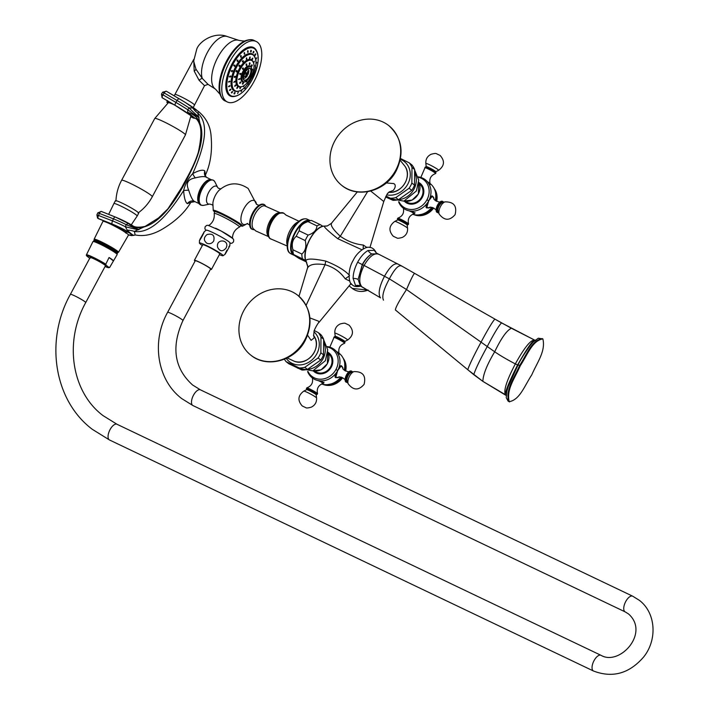 <?xml version="1.0" encoding="UTF-8"?>
<svg xmlns="http://www.w3.org/2000/svg" width="710" height="710" viewBox="0 0 710 710"><rect width="100%" height="100%" fill="white"/><g stroke="black" fill="none" stroke-linecap="round" stroke-linejoin="round"><path stroke-width="1.06" d="M350.704 283.929A17.723 15.682 -51.9 0 0 351.459 283.956M360.307 286.21L355.586 285.606L353.101 278.418C353.163 273.323 354.68 267.91 357.662 262.185C360.778 256.55 364.239 252.653 368.064 250.515L374.489 250.346L376.22 252.769M361.15 286.458L360.387 286.006L358.142 279.394L362.26 264.573C365.046 259.505 368.215 255.964 371.774 253.967L377.711 253.781M374.489 250.337A8.059 7.127 128.1 0 0 376.477 253.008A8.059 7.127 128.1 0 1 376.477 253.008L377.676 253.754A8.059 7.127 128.1 0 1 376.824 253.266M379.051 254.42C374.534 252.449 369.546 256.132 364.088 265.451L389.364 278.852L406.519 289.538L494.692 351.778C499.751 355.293 506.629 359.331 515.336 363.911C524.406 347.501 530.858 339.575 534.71 340.134C532.606 340.401 526.9 348.672 517.599 364.94L518.016 364.993M467.81 369.759L482.88 381.377L505.653 394.866M505.44 394.716C503.372 390.802 506.665 380.533 515.336 363.911L517.599 364.94C509.185 381.678 505.129 391.601 505.44 394.716L505.804 394.938M535.722 340.267L534.71 340.134M531.79 374.818C524.193 386.506 519.738 399.819 509.194 401.691C506.301 389.275 514.537 378.927 520.261 365.765C527.867 354.068 532.314 340.764 542.866 338.892C545.75 351.308 537.523 361.647 531.79 374.818M518.007 364.931L508.191 386.719L506.887 391.121L506.23 397.618L508.085 401.097A3.177 2.813 -51.9 0 0 508.555 401.39L509.54 401.904L508.555 401.39C505.671 388.973 513.898 378.625 519.631 365.464C527.228 353.766 531.683 340.454 542.227 338.59M520.261 365.765L517.989 364.878C520.829 359.207 525.009 352.613 530.512 345.095L533.139 342.034L538.304 338.217L542.866 338.892M307.474 268.273C309.134 264.439 314.991 263.25 325.056 264.697C333.567 267.129 340.285 271.841 345.211 278.835L349.489 275.808M326.893 226.02L325.073 226.144M366.964 247.533L363.325 245.048C355.115 244.196 347.438 241.267 340.303 236.261C333.061 229.543 330.177 225.176 331.65 223.18M370.709 191.043L383.773 201.525C386.462 195.214 387.891 192.41 388.059 193.138L389.79 191.558M307.767 266.765L305.859 260.677A20.741 9.487 -64.5 0 1 309.915 239.323A20.741 9.487 -64.5 0 1 324.381 226.135C323.751 226.872 328.206 231.052 337.738 238.675L361.958 249.778M349.418 275.285C344.581 270.146 336.682 265.407 325.73 261.085C313.483 258.573 306.862 258.431 305.859 260.677A0.63 0.515 -19.9 0 1 305.735 260.499C301.377 250.55 314.77 225.372 324.301 226.126A0.63 0.55 89.5 0 1 324.381 226.135L324.905 226.135M345.211 278.835L349.808 281.124M313.625 335.715L314.086 331.259C313.518 331.375 317.716 323.059 318.897 322.482L318.462 321.16L309.915 317.92M307.59 335.271L311.122 340.356L314.255 337.8L313.571 335.404M313.944 331.801A19.339 17.102 128.1 0 1 316.811 353.828A19.339 17.102 -51.9 0 1 286.29 358.408M284.426 359.216A21.753 19.241 -51.9 0 0 286.103 361.647L299.292 367.949A21.753 19.241 -51.9 0 0 304.794 367.31L318.089 357.973A21.753 19.241 -51.9 0 0 319.633 355.453A21.753 19.241 -51.9 0 0 320.867 352.781L320.973 337.143A21.753 19.241 -51.9 0 0 318.257 332.591L314.299 330.558M320.867 352.781L323.52 354.867A21.753 19.241 -51.9 0 1 322.296 357.538A21.753 19.241 -51.9 0 1 320.742 360.05L307.448 369.395A21.753 19.241 -51.9 0 1 301.945 370.034L288.766 363.733L286.103 361.647M301.945 370.034L299.292 367.949M307.448 369.395L304.794 367.31M320.742 360.05L318.089 357.973M323.52 354.867L323.627 339.229A21.753 19.241 -51.9 0 0 320.911 334.667L318.257 332.591M323.627 339.229L320.973 337.143M314.787 371.09L314.903 371.179A11.067 9.789 128.1 0 0 330.62 366.715A11.067 9.789 -51.9 0 0 328.57 353.766L328.464 353.678M327.913 352.284A11.937 10.561 -51.9 0 1 331.321 367.043A11.937 10.561 128.1 0 1 313.305 370.895M308.007 371.525A17.005 15.043 128.1 0 0 321.594 379.184A17.005 15.043 128.1 0 0 335.981 369.457A17.005 15.043 -51.9 0 0 327.274 346.986M339.868 377.063L335.644 377.649L337.694 370.558A17.972 15.895 128.1 0 1 318.479 380.631A17.972 15.895 128.1 0 1 314.814 379.451A17.972 15.895 128.1 0 1 307.599 371.525M340.782 377.09A17.972 15.895 128.1 0 1 327.683 384.616A17.972 15.895 128.1 0 1 321.559 383.995M318.142 380.569L323.813 383.072L321.905 383.835M341.173 377.143A17.005 15.043 128.1 0 1 331.721 383.835L327.683 384.616M344.208 370.15A17.972 15.895 -51.9 0 0 344.661 362.996A17.972 15.895 -51.9 0 0 339.007 353.189M344.394 370.318A17.005 15.043 -51.9 0 0 344.865 367.105L344.661 362.996M335.981 369.457A43.834 3.967 28.2 0 1 337.694 370.558A17.972 15.895 -51.9 0 0 338.599 355A17.972 15.895 -51.9 0 0 331.73 347.909A17.972 15.895 -51.9 0 0 327.177 346.586M337.694 370.558L341.341 365.73L342.229 366.644M339.105 353.74L339.229 354.334L337.836 353.518M333.815 337.481A6.15 0.559 -151.8 0 1 337.951 339.034A6.15 0.559 -151.8 0 1 344.173 342.69A6.15 0.559 28.2 0 1 344.607 343.276L344.971 342.415A6.097 0.55 28.2 0 0 344.501 341.963A6.097 0.55 -151.8 0 0 338.945 338.652A6.097 0.55 -151.8 0 0 334.321 336.709L329.83 347.163M341.696 366.227A6.603 3.026 115.5 0 0 341.19 365.668M336.265 377.622A6.603 3.026 -64.5 0 1 335.484 377.56M340.09 366.227A6.319 2.893 -64.5 0 1 341.581 366.165L340.898 365.836A6.319 2.893 115.5 0 0 340.623 365.739M334.96 376.841A6.319 2.893 115.5 0 0 335.457 377.241L336.141 377.569A6.319 2.893 -64.5 0 1 335.111 375.572M347.616 382.521A6.097 2.787 -64.5 0 1 347.19 375.155A6.097 2.787 115.5 0 1 352.648 371.969M341.67 377.267A17.005 15.043 128.1 0 1 325.757 384.687M344.767 370.611A17.005 15.043 -51.9 0 0 344.27 361.106M345.646 371.117A17.005 15.043 -51.9 0 0 343.214 358.293M342.69 377.676A17.005 15.043 128.1 0 1 322.775 384.323M306.889 389.204A6.097 0.55 -151.8 0 0 306.906 389.213A6.097 0.55 28.2 0 1 306.418 388.743A6.097 0.55 28.2 0 1 310.421 390.207A6.097 0.55 28.2 0 1 316.669 393.873A6.097 0.55 -151.8 0 1 317.068 394.449L317.583 393.677A6.15 0.559 -151.8 0 0 317.095 393.189A6.15 0.559 28.2 0 0 311.388 389.799A6.15 0.559 28.2 0 0 306.782 387.891C311.486 386.107 313.332 382.752 312.338 377.818M316.411 394.307A6.097 0.55 -151.8 0 0 317.068 394.449M250.816 355.142A38.029 33.645 -51.9 0 1 243.778 310.661A38.029 33.645 128.1 0 1 297.783 295.316A38.029 33.645 128.1 0 1 304.821 339.797A38.029 33.645 -51.9 0 1 250.816 355.142C267.049 368.747 295.2 360.671 305.3 340.339C313.527 322.606 311.015 307.599 297.783 295.316M298.99 296.318L307.545 267.892L307.803 266.259L306.063 261.271M363.325 245.048L363.147 249.015M388.681 192.25L393.305 190.378C395.195 187.928 395.683 185.922 394.778 184.343L393.828 183.597L386.302 182.94M400.378 159.28A19.339 17.102 128.1 0 1 407.815 184.103A19.339 17.102 -51.9 0 1 386.755 194.868M386.045 196.04L390.296 198.223A21.753 19.241 -51.9 0 0 395.798 197.593L409.093 188.248A21.753 19.241 -51.9 0 0 410.646 185.727A21.753 19.241 -51.9 0 0 411.871 183.056L411.977 167.418A21.753 19.241 -51.9 0 0 409.262 162.865L400.52 158.516M385.557 196.945L392.958 200.309A21.753 19.241 -51.9 0 0 398.452 199.67L411.747 190.333A21.753 19.241 -51.9 0 0 413.3 187.813A21.753 19.241 -51.9 0 0 414.525 185.141L411.871 183.056M392.958 200.309L390.296 198.223M398.452 199.67L395.798 197.593M411.747 190.333L409.093 188.248M414.525 185.141L414.631 169.504A21.753 19.241 -51.9 0 0 411.915 164.951L409.262 162.865M414.631 169.504L411.977 167.418M405.792 201.374L405.907 201.454A11.067 9.789 128.1 0 0 421.625 196.989A11.067 9.789 -51.9 0 0 419.574 184.041L419.468 183.952M418.918 182.559A11.937 10.561 -51.9 0 1 422.326 197.318A11.937 10.561 128.1 0 1 404.309 201.17M399.011 201.8A17.005 15.043 128.1 0 0 412.599 209.459A17.005 15.043 128.1 0 0 426.985 199.732A17.005 15.043 -51.9 0 0 418.279 177.26M430.872 207.338L426.657 207.932L428.698 200.841A17.972 15.895 128.1 0 1 409.484 210.905A17.972 15.895 128.1 0 1 405.818 209.725A17.972 15.895 128.1 0 1 398.603 201.8M431.795 207.364A17.972 15.895 128.1 0 1 418.687 214.89A17.972 15.895 128.1 0 1 412.563 214.278M409.146 210.843L414.817 213.355L412.909 214.118M432.177 207.426A17.005 15.043 128.1 0 1 422.725 214.109L418.687 214.89M435.212 200.433A17.972 15.895 -51.9 0 0 435.665 193.271A17.972 15.895 -51.9 0 0 430.011 183.473M435.407 200.602A17.005 15.043 -51.9 0 0 435.869 197.38L435.665 193.271M426.985 199.732A43.834 3.967 28.2 0 1 428.698 200.841A17.972 15.895 -51.9 0 0 429.612 185.274A17.972 15.895 -51.9 0 0 422.734 178.183A17.972 15.895 -51.9 0 0 418.181 176.861M428.698 200.841L432.346 196.004L433.242 196.918M430.109 184.023L430.233 184.609L428.849 183.792M424.82 167.764A6.15 0.559 -151.8 0 1 428.955 169.308A6.15 0.559 -151.8 0 1 435.177 172.965A6.15 0.559 28.2 0 1 435.612 173.551L435.976 172.69A6.097 0.55 28.2 0 0 435.505 172.237A6.097 0.55 -151.8 0 0 429.949 168.927A6.097 0.55 -151.8 0 0 425.325 166.983L420.835 177.438M432.701 196.501A6.603 3.026 115.5 0 0 432.195 195.942M427.269 207.897A6.603 3.026 -64.5 0 1 426.488 207.844M431.094 196.501A6.319 2.893 -64.5 0 1 432.585 196.439L431.902 196.111A6.319 2.893 115.5 0 0 431.627 196.013M425.964 207.116A6.319 2.893 115.5 0 0 426.461 207.515L427.145 207.844A6.319 2.893 -64.5 0 1 426.115 205.847M438.62 212.796A6.097 2.787 -64.5 0 1 438.194 205.43A6.097 2.787 115.5 0 1 443.661 202.243M432.674 207.542A17.005 15.043 128.1 0 1 416.761 214.961M435.771 200.886A17.005 15.043 -51.9 0 0 435.274 191.38M436.65 201.4A17.005 15.043 -51.9 0 0 434.218 188.576M433.695 207.95A17.005 15.043 128.1 0 1 413.779 214.597M397.893 219.479A6.097 0.55 -151.8 0 0 397.911 219.488A6.097 0.55 28.2 0 1 397.423 219.017A6.097 0.55 28.2 0 1 401.425 220.482A6.097 0.55 28.2 0 1 407.673 224.147A6.097 0.55 -151.8 0 1 408.072 224.733L408.587 223.952A6.15 0.559 -151.8 0 0 408.099 223.464A6.15 0.559 28.2 0 0 402.401 220.073A6.15 0.559 28.2 0 0 397.786 218.165C402.49 216.381 404.336 213.027 403.342 208.092M407.416 224.582A6.097 0.55 -151.8 0 0 408.072 224.733M341.821 185.425A38.029 33.645 -51.9 0 1 334.792 140.944A38.029 33.645 128.1 0 1 388.787 125.59A38.029 33.645 128.1 0 1 395.825 170.072A38.029 33.645 -51.9 0 1 341.821 185.425C358.053 199.022 386.204 190.946 396.304 170.622C404.531 152.881 402.02 137.873 388.787 125.59M307.998 221.626C302.451 223.437 299.514 226.508 299.176 230.812A20.546 9.399 -64.5 0 0 296.248 236.279L305.202 240.548A20.546 9.399 -64.5 0 1 308.131 235.09C313.687 233.27 316.624 230.209 316.953 225.895L307.998 221.626A20.546 9.399 -64.5 0 1 311.095 220.49L307.448 221.05A18.371 8.405 -64.5 0 0 294.561 234.327A18.371 8.405 -64.5 0 0 292.334 252.707L293.328 254.411L305.708 260.437M302.371 258.325A20.546 9.399 -64.5 0 1 301.856 254.038C305.584 250.79 306.702 246.29 305.202 240.548M316.953 225.895A20.546 9.399 -64.5 0 1 320.396 224.715L322.908 226.286M296.248 236.279C292.529 239.527 291.411 244.027 292.911 249.769A20.546 9.399 -64.5 0 0 293.416 254.047L294.206 255.272L298.892 258.342L306.329 261.901M311.095 220.49A20.546 9.399 -64.5 0 1 311.442 220.446L320.396 224.715M299.176 230.812L308.131 235.09M292.911 249.769L301.856 254.038M294.348 255.369A19.126 8.751 115.5 0 1 293.771 255.156A19.126 8.751 115.5 0 1 293.008 254.677A19.126 8.751 -64.5 0 1 294.535 233.262A19.126 8.751 -64.5 0 1 310.234 220.615M240.761 225.851A16.667 1.509 -151.8 0 0 242.536 226.171A16.667 1.509 -151.8 0 0 241.32 224.6A16.667 1.509 -151.8 0 0 224.608 214.775A16.667 1.509 -151.8 0 0 213.24 210.462A16.667 1.509 -151.8 0 0 214.491 211.766M240.796 225.789L241.08 225.256A14.91 1.349 -151.8 0 0 222.478 213.923A14.91 1.349 -151.8 0 0 214.81 211.172L214.526 211.695A14.91 1.349 28.2 0 1 222.195 214.447A14.91 1.349 28.2 0 1 240.796 225.789L239.421 227.093C234.886 229.481 232.561 233.253 232.454 238.409A13.534 1.225 -151.8 0 0 215.547 228.176M199.971 204.01L194.3 201.356C192.516 200.229 190.662 196.528 188.727 190.245C185.567 183.242 187.777 179.124 195.348 177.908C201.525 176.266 205.412 176.178 207.009 177.66M195.348 177.908A5.804 1.988 63.2 0 1 192.712 173.622C199.04 170.276 203.095 169.406 204.879 171.012L205.279 175.246M205.137 175.61L205.084 175.752C210.426 164.605 212.432 151.478 211.11 136.373C210.524 126.433 206.379 118.197 198.676 111.656L197.815 113.138C208.27 122.413 206.574 142.568 192.712 173.622C188.256 178.432 185.221 184.085 183.615 190.573C165.031 220.038 148.621 233.661 134.376 231.442L135.131 234.921C143.376 236.599 152.064 234.904 161.179 229.818C174.784 221.955 184.671 212.805 190.848 202.35L187.36 203.672C185.408 202.394 184.156 198.028 183.615 190.573A5.804 1.145 -5.2 0 1 188.727 190.245M133.844 235.374L134.838 235.063A16.117 11.529 76.4 0 0 133.844 235.374C132.575 235.001 130.383 233.279 127.267 230.209A16.117 12.265 -174.1 0 1 134.376 231.442L145.115 226.392C138.752 227.741 134.421 227.386 132.122 225.31L128.235 223.393L126.149 224.644A16.117 1.562 -159.2 0 0 139.178 229.481M132.122 225.31L115.286 217.012A2.742 1.012 -68.2 0 0 113.467 218.849A19.179 2.343 -155.4 0 1 126.149 224.644L125.359 226.747L127.267 230.209M128.235 223.393A16.117 14.724 -133.5 0 0 144.396 226.845C159.342 222.425 174.411 204.782 189.605 173.923C200.957 151.328 204.4 134.456 199.918 123.3L199.732 124.72C201.675 129.965 201.178 139.258 198.25 152.588C193.093 168.456 185.709 179.488 181.875 187.245L167.968 208.767L158.543 217.961L145.115 226.392M198.223 111.337L192.8 108L189.082 107.911L187.76 109.739L187.706 112.473L195.481 118.579M187.706 112.473A16.117 13.366 -165 0 1 199.918 123.3L197.815 113.138A16.117 13.809 -123.3 0 1 192.8 108M128.466 234.895A16.436 2.006 -155.4 0 0 129.353 232.631A16.436 2.006 -155.4 0 0 112.207 224.067A2.742 1.012 -68.2 0 1 112.535 220.89A19.179 2.343 -155.4 0 1 125.359 226.747A16.117 0.701 -166.8 0 0 138.441 229.8M112.207 224.067L98.237 218.476A2.742 1.012 -68.2 0 1 98.566 215.299L99.498 213.257A2.742 1.012 -68.2 0 1 101.317 211.429A2.742 1.012 -68.2 0 1 101.432 211.5L115.153 216.985M97.643 218.139A2.742 2.52 -48.5 0 0 97.74 218.218L97.74 218.218A2.742 2.52 -48.5 0 0 98.424 218.644L98.237 218.476A2.742 2.52 -48.5 0 1 97.545 218.059L98.539 218.715A2.742 1.012 -68.2 0 1 98.424 218.644L112.393 224.236A15.789 1.935 -155.4 0 1 128.714 232.356A15.789 1.935 -155.4 0 1 128.359 234.726M98.672 218.742A2.742 1.012 -68.2 0 1 98.539 218.715L112.508 224.307A2.742 1.012 -68.2 0 1 112.393 224.236M125.91 231.602L129.193 232.756M126.282 230.91A10.632 0.967 28.2 0 1 126.273 230.919L125.368 232.614M131.288 224.795L137.137 216.08A13.215 1.198 -151.8 0 0 137.181 216.044A13.215 1.198 -151.8 0 0 120.682 205.989A13.215 1.198 28.2 0 0 113.884 203.548A13.215 1.198 28.2 0 0 113.875 203.61L108.665 214.367M113.884 203.548L115.402 200.726A13.215 1.198 28.2 0 1 122.2 203.158A13.215 1.198 -151.8 0 1 138.698 213.213L137.181 216.044M173.932 104.681A12.931 1.171 -151.8 0 0 168.297 102.719L154.753 118.472A17.404 1.58 -151.8 0 1 167.187 123.407A17.404 1.58 -151.8 0 1 184.059 133.365A17.404 1.58 28.2 0 1 185.425 134.927L152.286 196.732A17.404 1.58 28.2 0 0 150.91 195.179A17.404 1.58 -151.8 0 0 134.048 185.212A17.404 1.58 -151.8 0 0 121.605 180.287L154.753 118.472M172.441 103.811A14.502 1.313 -151.8 0 0 166.868 102.009A14.502 1.313 -151.8 0 0 167.773 103.119M162.155 97.714A2.742 2.529 -50.2 0 0 162.554 98.015A2.742 1.047 120.4 0 0 162.617 98.051A2.742 1.047 120.4 0 0 162.67 98.078M162.057 97.634L161.481 94.084L162.989 94.847A2.742 1.047 120.4 0 0 162.368 97.856L175.468 105.577A2.742 1.047 120.4 0 0 175.521 105.612L162.057 97.634A2.742 2.529 -50.2 0 0 162.368 97.856L175.281 105.417A16.436 0.959 31.8 0 1 191.576 115.863A16.436 0.959 31.8 0 1 190.91 116.83L195.942 118.597C197.353 119.662 198.614 121.703 199.732 124.72L199.732 124.72M193.218 107.583L204.524 85.661L199.102 80.328L194.194 71.089L193.724 59.622M195.942 69.145L193.661 61.131L196.821 48.883C199.892 40.825 214.775 31.604 227.129 36.485A25.533 11.679 115.5 0 0 207.391 52.433A25.533 11.679 -64.5 0 0 202.279 78.402L195.942 69.145A3.222 1.393 -27 0 1 194.194 71.089M204.524 85.661L208.021 84.339L202.279 78.402A3.222 0.914 -40.3 0 0 199.102 80.328M226.011 101.157A33.521 15.336 -64.5 0 1 228.7 63.598A33.521 15.336 -64.5 0 1 256.23 41.491A33.521 15.336 -64.5 0 1 257.561 42.316A33.521 15.336 -64.5 0 1 254.872 79.875A33.521 15.336 -64.5 0 1 227.351 101.983A33.521 15.336 -64.5 0 1 226.011 101.157M234.229 65.471L234.983 65.995L234.229 65.471L234.921 65.063M234.309 66.412L234.983 65.995M248.225 83.523L248.367 84.171L248.225 83.523M244.914 87.561L244.826 88.484L245.243 87.383M243.974 88.422L244.826 88.484M241.471 90.569L241.151 91.688L241.711 90.498M238.143 92.335L237.593 93.569L238.285 92.327M235.143 92.735L234.406 94.004L235.196 92.753M232.694 91.75L231.788 92.948L232.667 91.732M230.954 89.442L229.925 90.489L230.856 89.345M230.031 85.972L228.948 86.78L229.898 85.75M230.005 81.57L228.922 82.085L229.854 81.197M230.874 76.547L229.845 76.724L230.874 76.547L230.723 75.988M229.845 76.724L229.996 77.283M232.569 71.231L231.655 71.053L232.569 71.231L232.454 70.485M231.655 71.053L231.78 71.808M237.957 61.193L237.397 60.341L237.957 61.193L237.397 61.459M237.957 60.084L237.397 60.341M241.267 57.155L240.939 56.028L240.85 57.288M244.71 54.146L244.613 52.824L244.426 54.191M248.038 52.38L248.163 50.942L247.879 52.38M251.038 51.981L251.358 50.517L250.985 51.963M253.488 52.966L253.976 51.564L253.514 52.984M255.227 55.273L255.84 54.031L255.307 55.362M256.15 58.744L256.816 57.732L256.248 58.948M256.177 63.146L256.842 62.427L256.248 63.483M255.307 68.169L255.919 67.787L255.307 68.169M253.612 73.485L254.109 73.458L253.612 73.485M250.568 77.772L250.754 76.937M240.095 66.403L239.456 65.675L240.095 66.403L239.492 66.722M240.069 65.355L239.456 65.675M243.344 62.214L243.015 61.087L242.927 62.347M242.909 60.696L243.459 60.962L243.015 61.087M246.769 59.462L246.761 58.087L246.539 59.489M249.911 58.531L250.195 57.057L249.831 58.513M252.343 59.525L252.858 58.149L252.387 59.56M253.754 62.329L254.402 61.211L253.843 62.48M254.615 65.835L253.949 66.554L254.615 65.835L254.011 65.24M252.902 71.648L253.47 71.417L252.902 71.648M247.328 82.316L247.373 83.079M243.92 85.732L243.645 86.824L244.178 85.644M240.61 87.481L240.024 88.732L240.734 87.481M237.823 87.312L236.98 88.546L237.823 87.312M235.942 85.253L234.921 86.292L235.853 85.147M235.214 81.57L234.123 82.271L235.072 81.295M235.738 76.769L234.69 77.017L235.738 76.769L235.587 76.254M234.69 77.017L234.85 77.541M237.442 71.479L236.554 71.231L237.442 71.479L236.785 70.432M236.554 71.231L236.67 72.021M246.681 80.896L246.556 81.845L246.991 80.727M245.731 81.765L246.556 81.845M243.423 82.963L242.829 84.215L243.539 82.963M240.974 82.236L240.015 83.381L240.912 82.191M240.069 78.934L238.968 79.6L239.918 78.641M240.983 74.071L240.024 74.017L240.983 74.071L240.859 73.387M240.024 74.017L240.166 74.701M243.432 69.11L242.838 68.329L243.432 69.11L242.864 69.411M243.432 68.036L242.838 68.329M246.689 65.568L246.574 64.264L246.397 65.631M249.751 64.521L250.089 63.057L249.707 64.512M251.686 66.287L252.307 65.08L251.775 66.394M251.917 70.325L252.574 69.713L251.97 70.716M244.426 71.55L247.355 73.414L247.834 71.035L248.429 71.497L247.95 73.875L245.083 72.509L247.701 74.195A4.713 2.157 -64.5 0 1 247.346 74.923A4.713 2.157 -64.5 0 1 247.151 75.269M247.408 75.73L246.015 77.354A4.988 2.281 -64.5 0 1 243.264 77.798M247.284 75.801L247.186 75.296L245.438 77.07L244.852 76.609L246.601 74.825L243.663 72.961M244.959 72.038L244.551 73.503M247.426 69.074A4.988 2.281 -64.5 0 1 248.82 71.488L248.172 74.301M246.769 73.458L246.184 74.55M246.494 74.958L247.186 75.296M245.172 76.325L245.438 77.07M248.429 71.497L247.755 71.692M245.163 72.367L247.355 73.414M242.651 69.118L242.314 68.071M246.166 65.32L246.05 64.007M249.228 64.273L249.556 62.808M251.162 66.039L251.784 64.832M242.305 83.966L242.9 82.706M239.483 83.132L240.45 81.987M238.445 79.351L239.545 78.686M239.492 73.76L240.504 73.414M239.847 88.244L240.086 87.224M236.776 88.226L237.3 87.055M234.646 86.158L235.418 84.996M233.75 82.307L234.69 81.322M234.211 77.186L235.214 76.52L234.406 76.281M235.951 71.47L236.909 71.231L236.341 70.547M238.746 65.932L239.563 66.154L239.279 65.107M242.234 61.3L242.82 61.956L242.838 60.678M246.246 59.214L246.53 57.856M249.379 58.273L249.876 57.004M251.819 59.276L252.432 58.255M233.652 65.338L234.46 65.746L233.776 65.107M237.193 61.166L236.954 59.995M240.646 56.986L240.495 55.708M244.187 53.898L244.169 52.531M247.515 52.132L247.71 50.676M250.515 51.732L250.896 50.277M252.964 52.717L253.497 51.368M254.704 55.025L255.334 53.853M233.945 93.747L234.619 92.486M231.318 92.726L232.17 91.501M229.436 90.294L230.422 89.194M228.442 86.62L229.508 85.715M228.398 81.943L229.481 81.233M229.294 76.591L230.368 76.014M231.087 70.929L232.108 70.512M179.231 98.788L166.433 91.288A2.742 1.047 120.4 0 0 166.38 91.253L166.38 91.253A2.742 1.047 120.4 0 0 164.179 92.939L177.083 100.5A19.179 1.118 31.8 0 1 189.082 107.911A16.117 2.121 -136.7 0 0 198.933 116.973M161.481 94.084L162.661 92.176L164.179 92.939L162.989 94.847L175.902 102.418A19.179 1.118 31.8 0 1 187.76 109.739A16.117 1.331 -144.4 0 0 199.111 117.709M96.879 214.864L112.535 220.89L113.467 218.849L97.811 212.831L96.879 214.864L97.545 218.059M110.645 223.561L114.665 225.549L104.965 221.724M126.052 233.262C127.507 233.031 123.709 230.457 114.665 225.549M105.506 221.502L104.397 221.538M118.481 252.307A13.827 1.251 28.2 0 0 117.398 251.065A13.827 1.251 -151.8 0 0 103.979 243.139A13.827 1.251 -151.8 0 0 94.111 239.243L102.923 221.378A14.502 1.313 -151.8 0 1 113.263 225.478A14.502 1.313 -151.8 0 1 127.338 233.785A14.502 1.313 28.2 0 1 128.483 235.09L118.481 252.307A13.827 1.251 28.2 0 1 117.354 252.236M94.111 239.243A13.827 1.251 -151.8 0 0 94.794 240.14M116.839 251.864L117.026 251.517A12.168 1.101 28.2 0 0 116.067 250.435A12.168 1.101 -151.8 0 0 104.272 243.468A12.168 1.101 -151.8 0 0 95.575 240.024L95.397 240.362A12.168 1.101 -151.8 0 1 104.086 243.805A12.168 1.101 -151.8 0 1 115.881 250.772M93.711 240.823A13.428 1.216 -151.8 0 1 103.314 244.63A13.428 1.216 -151.8 0 1 116.325 252.316A13.428 1.216 28.2 0 1 117.381 253.514L117.461 253.372A13.428 1.216 28.2 0 0 116.404 252.174A13.428 1.216 -151.8 0 0 103.385 244.489A13.428 1.216 -151.8 0 0 93.791 240.681L93.711 240.823A13.428 1.216 -151.8 0 0 93.747 241.018M93.702 241.569L93.8 240.876A13.33 1.207 -151.8 0 1 103.287 244.63A13.33 1.207 -151.8 0 1 116.245 252.281A13.33 1.207 28.2 0 1 117.292 253.479L116.768 253.94M89.717 258.28A12.594 1.145 28.2 0 1 89.371 258.058L86.78 256.017L86.389 254.934A13.233 1.198 28.2 0 1 86.407 254.872L92.948 241.604A13.739 1.242 -151.8 0 1 102.746 245.483A13.739 1.242 -151.8 0 1 116.076 253.355A13.739 1.242 28.2 0 1 117.159 254.588L109.562 267.581L105.053 266.507A12.594 1.145 28.2 0 0 108.772 267.315L106.18 265.283L105.79 264.2L109.074 257.499L113.458 260.952A13.49 1.225 -151.8 0 0 112.393 259.762A13.49 1.225 -151.8 0 0 109.074 257.499M113.458 260.952L109.748 267.306L108.772 267.315M70.388 294.33A8.706 0.79 -151.8 0 1 76.609 296.798A8.706 0.79 -151.8 0 1 85.04 301.777A8.706 0.79 -151.8 0 1 85.724 302.558L105.444 265.78A8.706 0.79 -151.8 0 0 104.76 264.999A8.706 0.79 -151.8 0 0 96.329 260.02A8.706 0.79 -151.8 0 0 90.108 257.552L70.388 294.33C44.615 340.454 53.96 400.422 92.3 429.31L109.5 439.978L593.48 671.003C612.517 678.254 629.202 673.621 643.553 657.105C657.575 639.879 655.96 612.739 639.248 600.252L632.672 596.178L200.424 389.843L192.579 384.98C174.243 368.366 171.03 346.888 182.949 320.538L210.586 269.001A8.706 0.79 -151.8 0 0 209.903 268.22A8.706 0.79 -151.8 0 0 201.462 263.241A8.706 0.79 -151.8 0 0 195.25 260.774L167.613 312.32A8.706 0.79 28.2 0 1 173.835 314.779A8.706 0.79 28.2 0 1 182.266 319.766A8.706 0.79 28.2 0 1 182.949 320.538M89.371 258.058L90.347 258.041L89.371 258.058M86.389 254.934L86.78 256.017A12.594 1.145 28.2 0 1 93.161 258.041A12.594 1.145 28.2 0 1 106.18 265.283M210.409 269.339A9.665 0.879 -151.8 0 0 211.438 269.463A9.665 0.879 -151.8 0 0 210.675 268.593A9.665 0.879 28.2 0 0 201.303 263.064A9.665 0.879 28.2 0 0 194.398 260.321A9.665 0.879 28.2 0 0 195.072 261.111M211.438 269.463L219.78 253.905A9.665 0.879 -151.8 0 0 219.017 253.035A9.665 0.879 28.2 0 0 209.645 247.497A9.665 0.879 28.2 0 0 202.74 244.764L194.398 260.321M219.381 254.642A13.428 1.216 -151.8 0 0 223.038 255.724A13.428 1.216 -151.8 0 0 222.035 254.473A13.428 1.216 28.2 0 0 208.696 246.627A13.428 1.216 28.2 0 0 199.412 243.06A13.428 1.216 28.2 0 0 200.486 244.187A13.428 1.216 -151.8 0 0 202.341 245.509M204.01 232.561L202.394 235.747C199.661 240.663 198.933 241.693 200.211 238.835L204.338 231.566L206.308 230.209A13.428 1.216 28.2 0 1 216.177 234.229A13.428 1.216 28.2 0 1 228.86 241.746A13.428 1.216 28.2 0 1 229.933 242.873L229.871 245.403M226.96 250.177C219.985 263.765 233.404 239.953 228.86 246.796M206.929 243.29C203.468 240.495 203.521 237.566 207.089 234.513C212.645 233.279 214.864 235.4 213.745 240.885C212.059 243.494 209.787 244.293 206.929 243.29M202.394 235.747L199.474 240.539L199.412 243.06M217.624 247.293C215.565 238.036 230.413 239.474 226.029 248.101C222.727 251.873 219.922 251.606 217.624 247.293M122.732 230.714L126.052 232.845M351.787 284.311A17.723 15.682 128.1 0 1 350.465 284.222M380.542 297.863L361.754 286.671C358.488 282.394 359.26 275.32 364.088 265.451L362.482 264.679L358.142 279.394A8.059 5.201 -0.3 0 0 353.101 278.418M355.586 285.606A8.059 7.127 -51.9 0 1 360.387 286.006L380.285 297.676C377.942 293.461 379.371 286.281 384.563 276.137C389.985 266.49 394.538 262.505 398.23 264.2M368.064 250.515A8.059 6.097 62.1 0 0 371.774 253.967C368.401 255.973 365.295 259.541 362.482 264.679L362.26 264.573A8.059 0.728 28.2 0 1 357.662 262.185M383.524 300.152L383.435 300.082C381.731 296.31 383.711 289.236 389.364 278.852C394.689 268.753 398.789 264.502 401.656 266.09M395.426 309.986L467.739 369.697C469.612 364.345 474.049 355.169 481.052 342.149C487.85 329.422 492.456 321.736 494.87 319.092L511.369 328.251C506.718 330.461 501.162 338.306 494.692 351.778C487.007 364.709 483.066 374.569 482.88 381.377L473.765 374.676C475.522 369.058 480.022 359.677 487.255 346.533C494.045 333.522 498.81 325.642 501.535 322.881L501.42 322.793M473.827 374.72L395.39 309.95C395.523 307.554 399.233 300.747 406.519 289.538C411.56 277.761 414.347 272.454 414.871 273.607M494.87 319.092L501.296 322.748M501.535 322.881L534.799 340.196M483.022 381.465L506.549 395.718M505.52 394.787A3.71 3.275 128.1 0 1 506.088 395.142M306.125 305.291L325.056 264.697L325.73 261.085M318.204 228.824A20.128 9.212 115.5 0 0 305.149 256.177M367.567 191.7L340.303 236.261L337.738 238.675M305.824 260.046A0.63 0.515 -19.9 0 0 305.735 260.499L306.702 262.505M324.213 226.135A0.63 0.55 89.5 0 1 324.301 226.126L327.354 225.922L331.392 223.357L357.343 191.895M324.017 343.125A18.469 16.339 128.1 0 1 322.97 358.878A18.469 16.339 -51.9 0 1 307.208 369.457M327.763 351.991A12.949 11.458 128.1 0 1 327.319 363.653A12.949 11.458 128.1 0 1 312.977 370.815L321.142 369.786L327.372 363.724L327.763 351.974M338.581 354.92L338.981 354.166A6.319 0.568 -151.8 0 0 338.484 353.607A6.319 0.568 -151.8 0 0 337.427 352.861M338.981 354.166L339.052 353.34A6.017 0.541 -151.8 0 0 338.581 352.861A6.017 0.541 -151.8 0 0 336.265 351.344M334.827 336.895L335.226 336.389A5.405 0.488 -151.8 0 1 338.945 337.818A5.405 0.488 -151.8 0 1 344.332 340.986A5.405 0.488 28.2 0 1 344.732 341.492L344.536 342.096M334.836 333.203C334.561 328.978 336.318 325.908 340.099 324C343.196 323.139 345.007 322.961 345.522 323.467L349.107 325.162C353.997 330.638 353.491 335.608 347.607 340.055A7.26 0.657 28.2 0 0 347.066 339.371A7.26 0.657 -151.8 0 0 339.833 335.12A7.26 0.657 -151.8 0 0 334.836 333.203L335.226 336.389M336.141 377.569L338.537 377.383A6.017 2.751 -64.5 0 1 336.034 373.584M339.14 367.798A6.017 2.751 -64.5 0 1 342.948 368.144L341.581 366.165M351.814 371.321A6.15 2.813 115.5 0 0 349.595 371.303A6.15 2.813 115.5 0 0 346.524 374.827A6.15 2.813 -64.5 0 0 345.166 380.569C346.684 379.504 338.51 375.483 338.537 377.383M346.586 382.282A6.15 2.813 -64.5 0 1 345.166 380.569L347.634 382.566M347.51 382.291A5.831 2.671 -64.5 0 1 347.288 375.226A5.831 2.671 115.5 0 1 352.408 372.031M351.441 372.28A5.405 2.476 115.5 0 0 348.095 375.661A5.405 2.476 -64.5 0 0 347.101 381.385L348.202 383.826A7.26 3.319 -64.5 0 1 349.533 376.14A7.26 3.319 115.5 0 1 354.041 371.605L351.441 372.28M321.39 381.279A6.319 0.568 28.2 0 1 323.041 382.397A6.319 0.568 28.2 0 1 323.547 382.965L322.899 383.48A6.017 0.541 28.2 0 0 322.464 382.912A6.017 0.541 28.2 0 0 319.092 380.782M306.889 389.124A5.831 0.532 28.2 0 1 309.915 389.985A5.831 0.532 28.2 0 1 316.456 393.766A5.831 0.532 -151.8 0 1 314.583 393.526M306.658 389.666L303.791 391.112C297.898 395.559 297.401 400.52 302.291 406.005L305.877 407.691C306.392 408.197 308.193 408.019 311.291 407.158C315.071 405.25 316.829 402.188 316.562 397.955L316.172 394.769A5.405 0.488 -151.8 0 0 315.737 394.316A5.405 0.488 28.2 0 0 310.643 391.299A5.405 0.488 28.2 0 0 306.658 389.666L307.181 389.346M303.791 391.112A7.26 0.657 28.2 0 1 309.143 393.296A7.26 0.657 28.2 0 1 315.977 397.351A7.26 0.657 -151.8 0 1 316.562 397.955M314.015 336.061C322.562 347.651 307.536 366.795 294.242 361.239A16.72 14.786 -51.9 0 0 312.409 355.151A16.72 14.786 -51.9 0 0 314.015 336.061L313.492 335.271M388.885 192.268A16.72 14.786 -51.9 0 0 404.593 183.739A16.72 14.786 -51.9 0 0 405.019 166.335L400.165 160.274M415.022 173.4A18.469 16.339 128.1 0 1 413.974 189.162A18.469 16.339 -51.9 0 1 398.212 199.732M418.767 182.266A12.949 11.458 128.1 0 1 418.323 193.936A12.949 11.458 128.1 0 1 403.99 201.09L412.146 200.06L418.376 193.999L418.767 182.248M429.586 185.195L429.985 184.44A6.319 0.568 -151.8 0 0 429.488 183.881A6.319 0.568 -151.8 0 0 428.432 183.136M429.985 184.44L430.065 183.615A6.017 0.541 -151.8 0 0 429.586 183.136A6.017 0.541 -151.8 0 0 427.269 181.618M425.831 167.169L426.231 166.673A5.405 0.488 -151.8 0 1 429.949 168.093A5.405 0.488 -151.8 0 1 435.336 171.261A5.405 0.488 28.2 0 1 435.745 171.767L435.541 172.379M425.84 163.486C425.565 159.253 427.322 156.182 431.112 154.274C434.2 153.422 436.011 153.245 436.526 153.75L440.111 155.437C445.001 160.913 444.495 165.883 438.611 170.329A7.26 0.657 28.2 0 0 438.07 169.654A7.26 0.657 -151.8 0 0 430.837 165.394A7.26 0.657 -151.8 0 0 425.84 163.486L426.231 166.673M427.145 207.844L429.541 207.657A6.017 2.751 -64.5 0 1 427.038 203.859M430.145 198.072A6.017 2.751 -64.5 0 1 433.952 198.418L432.585 196.439M442.818 201.596A6.15 2.813 115.5 0 0 440.599 201.578A6.15 2.813 115.5 0 0 437.529 205.101A6.15 2.813 -64.5 0 0 436.18 210.843C437.688 209.787 429.514 205.758 429.541 207.657M437.591 212.556A6.15 2.813 -64.5 0 1 436.18 210.843L438.638 212.84M438.514 212.565A5.831 2.671 -64.5 0 1 438.292 205.51A5.831 2.671 115.5 0 1 443.413 202.306M442.454 202.563A5.405 2.476 115.5 0 0 439.099 205.935A5.405 2.476 -64.5 0 0 438.105 211.66L439.206 214.109A7.26 3.319 -64.5 0 1 440.537 206.415A7.26 3.319 115.5 0 1 445.046 201.88L442.454 202.563M412.395 211.553A6.319 0.568 28.2 0 1 414.054 212.672A6.319 0.568 28.2 0 1 414.551 213.24L413.903 213.754A6.017 0.541 28.2 0 0 413.468 213.186A6.017 0.541 28.2 0 0 410.096 211.056M397.893 219.399A5.831 0.532 28.2 0 1 400.919 220.26A5.831 0.532 28.2 0 1 407.46 224.04A5.831 0.532 -151.8 0 1 405.587 223.801M397.662 219.949L394.795 221.387C388.902 225.833 388.405 230.794 393.296 236.279L396.881 237.965C397.396 238.471 399.197 238.294 402.295 237.433C406.076 235.534 407.833 232.463 407.567 228.23L407.176 225.043A5.405 0.488 -151.8 0 0 406.741 224.591A5.405 0.488 28.2 0 0 401.647 221.573A5.405 0.488 28.2 0 0 397.662 219.949L398.186 219.621M394.795 221.387A7.26 0.657 28.2 0 1 400.147 223.57A7.26 0.657 28.2 0 1 406.981 227.626A7.26 0.657 -151.8 0 1 407.567 228.23M290.798 253.736L289.893 253.168C281.346 247.204 294.996 214.944 307.279 219.204A19.126 8.751 -64.5 0 0 291.57 231.824A19.126 8.751 -64.5 0 0 290.035 253.257A19.126 8.751 115.5 0 0 290.798 253.736L293.771 255.156M288.473 251.136A18.567 8.493 -64.5 0 1 290.665 232.472A18.567 8.493 -64.5 0 1 303.8 219.026M287.248 245.225A14.2 6.497 -64.5 0 1 289.352 231.842A14.2 6.497 -64.5 0 1 298.431 221.795M284.293 213.639A14.466 6.621 115.5 0 0 284.142 213.479A14.466 6.621 115.5 0 0 283.938 213.311A14.466 6.621 -64.5 0 0 271.823 221.848A14.466 6.621 -64.5 0 0 270.324 238.711A14.466 6.621 115.5 0 0 271.797 239.341L287.239 246.033M269.321 237.477A13.925 6.372 -64.5 0 1 270.466 222.833A13.925 6.372 -64.5 0 1 281.133 212.725M268.336 236.093A13.02 5.955 -64.5 0 1 269.285 222.265A13.02 5.955 -64.5 0 1 279.438 212.84M253.736 229.135A12.957 5.928 -64.5 0 1 253.488 228.913A12.957 5.928 -64.5 0 1 254.482 215.201A12.957 5.928 -64.5 0 1 264.519 205.802L279.988 212.654M265.558 205.944A13.632 6.239 115.5 0 0 264.786 205.092A13.632 6.239 -64.5 0 0 253.372 213.133A13.632 6.239 -64.5 0 0 251.952 229.028A13.632 6.239 115.5 0 0 254.242 229.632M251.305 228.709A13.632 6.239 -64.5 0 1 249.805 221.156A13.632 6.239 -64.5 0 1 256.168 207.817A13.632 6.239 -64.5 0 1 263.88 204.604M256.47 204.258A13.108 5.999 115.5 0 0 254.899 200.948A13.108 5.999 -64.5 0 0 243.92 208.678A13.108 5.999 -64.5 0 0 242.563 223.961A13.108 5.999 115.5 0 0 247.222 223.623M213.24 210.462L212.876 203.113A11.813 5.405 -64.5 0 1 218.928 190.449C228.167 182.372 237.912 181.716 248.172 188.487L256.514 204.32M220.916 188.895L218.378 188.23L217.65 187.396A9.789 4.482 115.5 0 0 216.932 186.481A9.789 4.482 -64.5 0 0 208.731 192.259A9.789 4.482 -64.5 0 0 207.719 203.672A9.789 4.482 115.5 0 0 209.698 204.045L212.166 204.737L212.92 205.643M200.903 204.817A13.783 6.31 -64.5 0 1 202.332 188.754A13.783 6.31 -64.5 0 1 213.879 180.624A13.783 6.31 115.5 0 1 214.89 181.902L213.666 180.375C202.874 175.281 194.309 202.732 200.264 204.666C200.3 205.128 201.445 205.359 203.69 205.35A13.783 6.31 115.5 0 1 200.903 204.817M199.306 203.593A13.383 6.124 -64.5 0 1 200.158 189.268A13.383 6.124 -64.5 0 1 210.763 179.595M206.202 177.136A5.804 5.13 128.1 0 1 204.879 171.012M194.3 201.356A5.804 5.13 -51.9 0 0 187.36 203.672M97.811 212.831L101.317 211.429L115.286 217.012A2.742 1.012 -68.2 0 1 115.402 217.091A16.436 2.006 -155.4 0 1 130.418 224.324M196.661 110.068A16.436 0.959 31.8 0 0 179.346 98.85A2.742 1.047 120.4 0 0 179.284 98.814A2.742 1.047 120.4 0 0 177.083 100.5L175.902 102.418A2.742 1.047 120.4 0 0 175.281 105.417M175.468 105.577A15.789 0.923 31.8 0 1 190.928 115.473A15.789 0.923 31.8 0 1 190.919 116.76M194.247 104.84A10.961 0.994 -151.8 0 0 180.571 96.507A10.961 0.994 -151.8 0 0 174.926 94.483L174.11 95.779M215.032 88.821A27.086 12.389 -64.5 0 1 217.846 57.253A27.086 12.389 -64.5 0 1 238.782 40.337C243.006 41.109 245.252 41.215 245.527 40.665A33.121 15.158 -64.5 0 0 225.168 63.802A33.121 15.158 -64.5 0 0 219.976 94.181L215.485 89.14A27.086 12.389 -64.5 0 1 215.032 88.821M219.976 94.181C221.431 98.024 223.188 100.287 225.256 100.989A33.521 15.336 -64.5 0 1 223.916 100.154A33.521 15.336 -64.5 0 1 226.605 62.595A33.521 15.336 -64.5 0 1 254.136 40.488A33.521 15.336 -64.5 0 1 255.138 41.073M234.229 96.498A26.909 12.31 -64.5 0 1 231.966 64.007A26.909 12.31 -64.5 0 1 256.292 50.286M230.714 95.912A26.59 12.168 -64.5 0 1 230.643 95.877A26.59 12.168 -64.5 0 1 232.347 64.228A26.59 12.168 -64.5 0 1 253.55 47.889A26.59 12.168 -64.5 0 1 253.621 47.925M257.357 52.726A26.59 12.168 115.5 0 0 253.692 47.952A26.59 12.168 115.5 0 0 232.481 64.29A26.59 12.168 115.5 0 0 230.786 95.948A26.59 12.168 115.5 0 0 236.803 95.797M232.836 64.495A26.323 12.043 115.5 0 0 230.102 95.175A26.323 12.043 115.5 0 0 252.148 79.653A26.323 12.043 115.5 0 0 254.881 48.972A26.323 12.043 115.5 0 0 232.836 64.495M236.838 91.448A20.572 9.407 -64.5 0 1 235.755 66.536A20.572 9.407 -64.5 0 1 254.002 55.486M234.912 90.951A20.306 9.292 -64.5 0 1 234.815 90.907A20.306 9.292 -64.5 0 1 236.111 66.731A20.306 9.292 -64.5 0 1 252.307 54.262A20.306 9.292 -64.5 0 1 252.405 54.306M255.316 58.034A20.306 9.292 115.5 0 0 252.503 54.35A20.306 9.292 115.5 0 0 236.306 66.829A20.306 9.292 115.5 0 0 235.01 90.995A20.306 9.292 115.5 0 0 239.643 90.871M252.307 54.262L252.503 54.35C257.473 58.477 257.091 66.554 251.375 78.579A20.04 9.168 115.5 0 0 253.443 55.211A20.04 9.168 115.5 0 0 236.661 67.024A20.04 9.168 115.5 0 0 234.584 90.383A20.04 9.168 115.5 0 0 251.367 78.57C245.74 88.28 240.291 92.424 235.01 90.995L234.815 90.907M240.131 86.922A14.928 6.834 -64.5 0 1 239.261 68.843A14.928 6.834 -64.5 0 1 252.547 60.9M238.773 86.54A14.661 6.709 -64.5 0 1 238.675 86.496A14.661 6.709 -64.5 0 1 239.607 69.039A14.661 6.709 -64.5 0 1 251.305 60.03A14.661 6.709 -64.5 0 1 251.402 60.075M253.55 62.826A14.661 6.709 115.5 0 0 251.5 60.119A14.661 6.709 115.5 0 0 239.802 69.136A14.661 6.709 115.5 0 0 238.871 86.593A14.661 6.709 115.5 0 0 242.261 86.478M240.157 69.332A14.395 6.585 115.5 0 0 238.667 86.114A14.395 6.585 115.5 0 0 250.719 77.63A14.395 6.585 115.5 0 0 252.219 60.838A14.395 6.585 115.5 0 0 240.157 69.332M243.645 81.969A8.804 4.029 -64.5 0 1 242.998 71.319A8.804 4.029 -64.5 0 1 250.914 66.749M242.909 81.73A8.538 3.905 -64.5 0 1 242.802 81.686A8.538 3.905 -64.5 0 1 243.352 71.515A8.538 3.905 -64.5 0 1 250.168 66.27A8.538 3.905 -64.5 0 1 250.266 66.323M251.571 68.009A8.538 3.905 115.5 0 0 250.364 66.367A8.538 3.905 115.5 0 0 243.548 71.612A8.538 3.905 115.5 0 0 243.006 81.783A8.538 3.905 115.5 0 0 245.048 81.686M250.168 66.27L250.364 66.367C252.52 68.133 252.396 71.541 249.982 76.591A8.271 3.79 115.5 0 0 250.834 66.935A8.271 3.79 115.5 0 0 243.903 71.808A8.271 3.79 115.5 0 0 243.042 81.455A8.271 3.79 115.5 0 0 249.973 76.573C246.84 81.1 244.515 82.83 243.006 81.783L242.802 81.686M249.618 76.227A6.709 3.071 115.5 0 0 250.319 68.408A6.709 3.071 115.5 0 0 244.702 72.367A6.709 3.071 115.5 0 0 244 80.186A6.709 3.071 115.5 0 0 249.618 76.227M243.388 78.739L244.746 72.411A6.417 2.938 115.5 0 0 243.388 78.739A6.417 2.938 115.5 0 0 249.432 76.112A6.417 2.938 115.5 0 0 250.852 70.139A6.417 2.938 115.5 0 0 248.234 68.577A6.417 2.938 115.5 0 0 244.737 72.393M86.363 255.458L86.407 254.872A13.233 1.198 28.2 0 1 93.507 257.446A13.233 1.198 28.2 0 1 105.79 264.2M85.724 302.558C63.687 342.176 71.808 392.231 103.048 415.616L116.999 424.269A8.706 3.985 115.5 0 0 109.846 430.011A8.706 3.985 115.5 0 0 109.154 439.765A8.706 3.985 115.5 0 0 109.5 439.978M116.999 424.269L600.979 655.303A8.706 3.985 115.5 0 0 593.826 661.037A8.706 3.985 115.5 0 0 593.134 670.79A8.706 3.985 115.5 0 0 593.48 671.003M600.979 655.303C619.599 666.344 650.147 632.885 628.501 613.946L625.182 611.887A8.706 3.985 -64.5 0 1 624.835 611.665A8.706 3.985 -64.5 0 1 625.528 601.92A8.706 3.985 -64.5 0 1 632.672 596.178M625.182 611.887L192.925 405.552A8.706 3.985 -64.5 0 1 192.579 405.33A8.706 3.985 -64.5 0 1 193.28 395.585A8.706 3.985 -64.5 0 1 200.424 389.843M206.148 230.297A13.534 1.225 28.2 0 1 213.115 232.702A13.534 1.225 -151.8 0 1 225.132 239.217A13.534 1.225 -151.8 0 1 229.942 243.06M208.625 225.629C212.867 222.691 214.722 218.671 214.198 213.568A14.342 1.296 28.2 0 1 221.591 216.124A14.342 1.296 28.2 0 1 234.291 223.011A14.342 1.296 28.2 0 1 239.421 227.093M368.046 290.035A17.723 15.682 128.1 0 1 352.32 288.438L368.135 290.088M376.344 253.106C374.64 249.254 372.217 247.346 369.076 247.373C366.733 246.21 357.45 251.242 353.287 260.242C346.311 271.673 349.799 284.817 351.583 284.098C353.536 286.547 356.553 287.213 360.627 286.103L362.331 287.035M377.028 253.355L401.248 265.762L494.763 319.003M534.621 340.09L511.218 328.153M508.901 401.603L508.085 401.097M369.954 247.462L383.773 201.525M351.077 283.476L318.914 322.473M297.659 368.153L312.861 370.851L325.358 360.724L327.718 349.87L323.707 339.868M344.607 343.276C339.912 345.051 338.058 348.415 339.052 353.34M347.607 340.055L344.732 341.492M352.701 371.951L349.595 371.303C349.719 373.14 341.448 369.315 342.948 368.144M348.202 383.826C353.349 390.482 358.639 390.66 364.088 384.367C366.191 375.75 362.845 371.499 354.041 371.605M323.946 382.211L323.547 382.965M317.583 393.677C316.465 388.778 318.24 385.379 322.899 383.48M306.782 387.891L306.418 388.743M316.172 394.769L316.562 394.263L315.799 394.032M294.242 361.239L287.213 357.964M388.663 198.427L403.866 201.125L416.371 190.999L418.731 180.145L414.711 170.143M435.612 173.551C430.917 175.334 429.062 178.689 430.065 183.615M438.611 170.329L435.745 171.767M443.706 202.235L440.599 201.578C440.724 203.415 432.461 199.599 433.952 198.418M439.206 214.109C444.353 220.757 449.652 220.943 455.092 214.642C457.196 206.024 453.85 201.773 445.046 201.88M414.951 212.494L414.551 213.24M408.587 223.952C407.469 219.053 409.244 215.654 413.903 213.754M397.786 218.165L397.423 219.017M407.176 225.043L407.567 224.537L406.803 224.307M388.743 192.268C401.523 194.043 412.519 176.612 405.019 166.335M307.279 219.204L310.252 220.624M271.797 239.341L269.96 238.551C264.599 234.602 270.732 210.621 283.893 213.275L286.068 215.13L299.052 221.28M268.54 236.634L255.84 230.981L253.488 228.913M254.304 229.685L251.455 229.019C249.769 227.537 249.219 224.919 249.805 221.156M256.168 207.817C259.425 204.294 262.247 203.282 264.635 204.782L265.629 205.953M247.542 223.393L247.027 223.65L249.805 224.981M256.425 204.285L259.141 205.412M242.536 226.171L247.302 223.623M209.698 204.045L203.69 205.35M217.65 187.396L214.89 181.902M211.5 179.852L206.246 177.172L205.288 175.139L205.084 175.752M194.824 201.684L190.848 202.35M134.057 235.33L131.527 235.622L128.492 234.957M198.276 111.381L184.795 102.142L166.38 91.253L162.661 92.176M198.551 111.683L198.019 111.177L198.676 111.656M112.508 224.307C120.993 227.422 131.634 234.034 130.134 233.537L129.77 232.418M115.943 201.063C116.254 193.715 118.144 186.783 121.605 180.287M138.113 212.956C144.059 208.625 148.78 203.211 152.286 196.732M166.868 102.009L167.631 100.598M192.703 116.822L175.521 105.612M193.732 59.409L174.926 94.483M208.003 84.33L215.485 89.14M227.129 36.485L238.782 40.337M256.23 41.491L254.136 40.488C252.298 39.325 249.423 39.378 245.527 40.665M225.256 100.989L227.351 101.983M253.55 47.889L253.692 47.952C260.153 53.321 259.647 63.891 252.156 79.671C244.764 92.371 237.646 97.794 230.786 95.948L230.643 95.877M251.305 60.03L251.5 60.119C255.121 63.128 254.863 68.968 250.728 77.638C246.672 84.641 242.722 87.632 238.871 86.593L238.675 86.496M248.234 68.577L244.746 72.411M246.894 64.219L246.37 63.971M252.52 69.332L251.997 69.083M250.257 76.147L249.734 75.899M241.382 55.904L240.85 55.646M191.017 115.552L185.425 134.927M117.381 253.319C117.851 252.591 117.416 251.775 116.076 250.887C111.488 247.63 105.737 244.444 98.832 241.311C95.362 239.856 93.711 239.661 93.88 240.725M192.925 405.552L181.831 398.665C157.159 380.054 151.203 341.652 167.613 312.32M223.038 255.724L225.008 254.366M229.951 243.281L231.921 243.264L233.51 241.941L233.705 239.882L232.978 238.613L221.192 231.034L208.145 225.31L206.699 225.407L205.101 226.721L204.888 228.771L205.953 230.413M214.526 211.695L214.198 213.568M135.45 234.974L134.838 235.063M349.08 285.89L352.32 288.438"/></g></svg>
